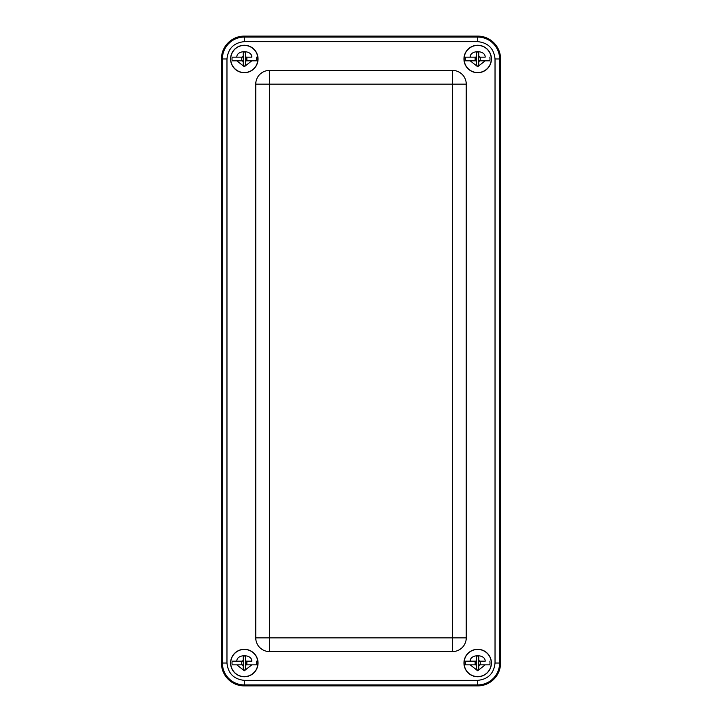 <?xml version="1.0" encoding="UTF-8"?>
<svg xmlns="http://www.w3.org/2000/svg" width="722" height="722" viewBox="0 0 722 722"><rect width="100%" height="100%" fill="white"/><g stroke="black" fill="none" stroke-linecap="round" stroke-linejoin="round"><path stroke-width="1.08" d="M244.307 36.1A22.878 22.878 0 0 0 221.428 58.978L221.428 663.022A22.878 22.878 0 0 0 244.307 685.9L477.693 685.9A22.878 22.878 0 0 0 500.572 663.022L500.572 58.978A22.878 22.878 0 0 0 477.693 36.1L244.307 36.1A22.878 22.878 0 0 0 221.428 58.978L221.428 663.022A22.878 22.878 0 0 0 244.307 685.9L477.693 685.9A22.878 22.878 0 0 0 500.572 663.022L500.572 58.978A22.878 22.878 0 0 0 477.693 36.1L244.307 36.1L244.307 37.066A21.913 21.913 0 0 0 222.394 58.978L222.394 663.022A21.913 21.913 0 0 0 244.307 684.934L244.307 680.359L477.693 680.359C488.153 679.267 493.929 673.482 495.03 663.022L495.03 58.978C493.929 48.518 488.153 42.742 477.693 41.641L244.307 41.641C233.847 42.733 228.071 48.518 226.97 58.978L226.97 663.022C228.071 673.482 233.847 679.258 244.307 680.359M269.477 84.149L269.477 637.851L452.523 637.851L452.523 84.149L255.75 84.149L255.75 637.851L269.477 637.851L269.477 651.578L452.523 651.578A13.727 13.727 0 0 0 466.25 637.851L466.25 84.149L452.523 84.149L452.523 70.422L269.477 70.422L269.477 84.149M452.523 70.422A13.727 13.727 0 0 1 466.25 84.149M269.477 651.578A13.727 13.727 0 0 1 255.75 637.851M255.75 84.149A13.727 13.727 0 0 1 269.477 70.422M244.307 649.295A13.727 13.727 0 0 1 256.202 669.881A13.727 13.727 0 0 1 232.421 669.881A13.727 13.727 0 0 1 244.307 649.295M477.693 649.295A13.727 13.727 0 0 1 489.579 669.881A13.727 13.727 0 0 1 465.798 669.881A13.727 13.727 0 0 1 477.693 649.295M244.307 45.251A13.727 13.727 0 0 1 256.202 65.846A13.727 13.727 0 0 1 232.421 65.846A13.727 13.727 0 0 1 244.307 45.251M477.693 45.251A13.727 13.727 0 0 1 489.579 65.846A13.727 13.727 0 0 1 465.798 65.846A13.727 13.727 0 0 1 477.693 45.251M244.307 72.561A13.583 13.583 0 0 1 232.547 52.192A13.583 13.583 0 0 1 256.075 52.192A13.583 13.583 0 0 1 244.307 72.561A13.583 13.583 0 0 1 232.547 52.192A13.583 13.583 0 0 1 256.075 52.192A13.583 13.583 0 0 1 244.307 72.561M246.283 60.81A0.875 0.875 0 0 0 245.408 61.686L246.283 60.81L256.472 60.81L251.816 60.81L244.307 66.704L236.807 60.81L232.15 60.81L242.33 60.81L243.215 61.686A0.875 0.875 0 0 0 242.33 60.81M232.15 57.146L236.807 57.146L232.15 57.146A12.301 12.301 0 0 0 232.15 60.81M242.33 57.146L243.215 56.271A0.875 0.875 0 0 1 242.33 57.146L236.807 57.146C236.635 49.872 251.987 49.872 251.816 57.146L246.283 57.146L245.408 56.271A0.875 0.875 0 0 0 246.283 57.146M256.472 60.81A12.301 12.301 0 0 0 256.472 57.146M245.408 65.937L243.215 65.937L243.215 52.029L245.408 52.029L245.408 65.937M241.744 60.81L241.744 57.146M246.87 60.81L246.87 57.146M477.693 72.561A13.583 13.583 0 0 1 465.925 52.192A13.583 13.583 0 0 1 489.453 52.192A13.583 13.583 0 0 1 477.693 72.561A13.583 13.583 0 0 1 465.925 52.192A13.583 13.583 0 0 1 489.453 52.192A13.583 13.583 0 0 1 477.693 72.561M479.67 60.81A0.875 0.875 0 0 0 478.785 61.686L479.67 60.81L489.85 60.81L485.193 60.81L477.693 66.704L470.184 60.81L465.528 60.81L475.717 60.81L476.592 61.686A0.875 0.875 0 0 0 475.717 60.81M465.528 57.146L470.184 57.146L465.528 57.146A12.301 12.301 0 0 0 465.528 60.81M475.717 57.146L476.592 56.271A0.875 0.875 0 0 1 475.717 57.146L470.184 57.146C470.013 49.872 485.364 49.872 485.193 57.146L479.67 57.146L478.785 56.271A0.875 0.875 0 0 0 479.67 57.146M489.85 60.81A12.301 12.301 0 0 0 489.85 57.146M478.785 65.937L476.592 65.937L476.592 52.029L478.785 52.029L478.785 65.937M475.13 60.81L475.13 57.146M480.256 60.81L480.256 57.146M244.307 676.604A13.583 13.583 0 0 1 232.547 656.226A13.583 13.583 0 0 1 256.075 656.226A13.583 13.583 0 0 1 244.307 676.604A13.583 13.583 0 0 1 232.547 656.226A13.583 13.583 0 0 1 256.075 656.226A13.583 13.583 0 0 1 244.307 676.604M246.283 664.854A0.875 0.875 0 0 0 245.408 665.729L246.283 664.854L256.472 664.854L251.816 664.854L244.307 670.747L236.807 664.854L232.15 664.854L242.33 664.854L243.215 665.729A0.875 0.875 0 0 0 242.33 664.854M232.15 661.19L236.807 661.19L232.15 661.19A12.301 12.301 0 0 0 232.15 664.854M242.33 661.19L243.215 660.314A0.875 0.875 0 0 1 242.33 661.19L236.807 661.19C236.635 653.915 251.987 653.915 251.816 661.19L246.283 661.19L245.408 660.314A0.875 0.875 0 0 0 246.283 661.19M256.472 664.854A12.301 12.301 0 0 0 256.472 661.19M245.408 669.971L243.215 669.971L243.215 656.063L245.408 656.063L245.408 669.971M241.744 664.854L241.744 661.19M246.87 664.854L246.87 661.19M477.693 676.604A13.583 13.583 0 0 1 465.925 656.226A13.583 13.583 0 0 1 489.453 656.226A13.583 13.583 0 0 1 477.693 676.604A13.583 13.583 0 0 1 465.925 656.226A13.583 13.583 0 0 1 489.453 656.226A13.583 13.583 0 0 1 477.693 676.604M479.67 664.854A0.875 0.875 0 0 0 478.785 665.729L479.67 664.854L489.85 664.854L485.193 664.854L477.693 670.747L470.184 664.854L465.528 664.854L475.717 664.854L476.592 665.729A0.875 0.875 0 0 0 475.717 664.854M465.528 661.19L470.184 661.19L465.528 661.19A12.301 12.301 0 0 0 465.528 664.854M475.717 661.19L476.592 660.314A0.875 0.875 0 0 1 475.717 661.19L470.184 661.19C470.013 653.915 485.364 653.915 485.193 661.19L479.67 661.19L478.785 660.314A0.875 0.875 0 0 0 479.67 661.19M489.85 664.854A12.301 12.301 0 0 0 489.85 661.19M478.785 669.971L476.592 669.971L476.592 656.063L478.785 656.063L478.785 669.971M475.13 664.854L475.13 661.19M480.256 664.854L480.256 661.19M452.523 651.578L452.523 637.851L466.25 637.851M226.97 663.022L221.428 663.022M226.97 58.978L221.428 58.978M244.307 41.641L244.307 37.066L477.693 37.066L477.693 36.1M477.693 41.641L477.693 37.066A21.913 21.913 0 0 1 499.606 58.978L500.572 58.978M495.03 58.978L499.606 58.978L499.606 663.022L500.572 663.022M495.03 663.022L499.606 663.022A21.913 21.913 0 0 1 477.693 684.934L477.693 685.9M477.693 680.359L477.693 684.934L244.307 684.934L244.307 685.9"/></g></svg>
